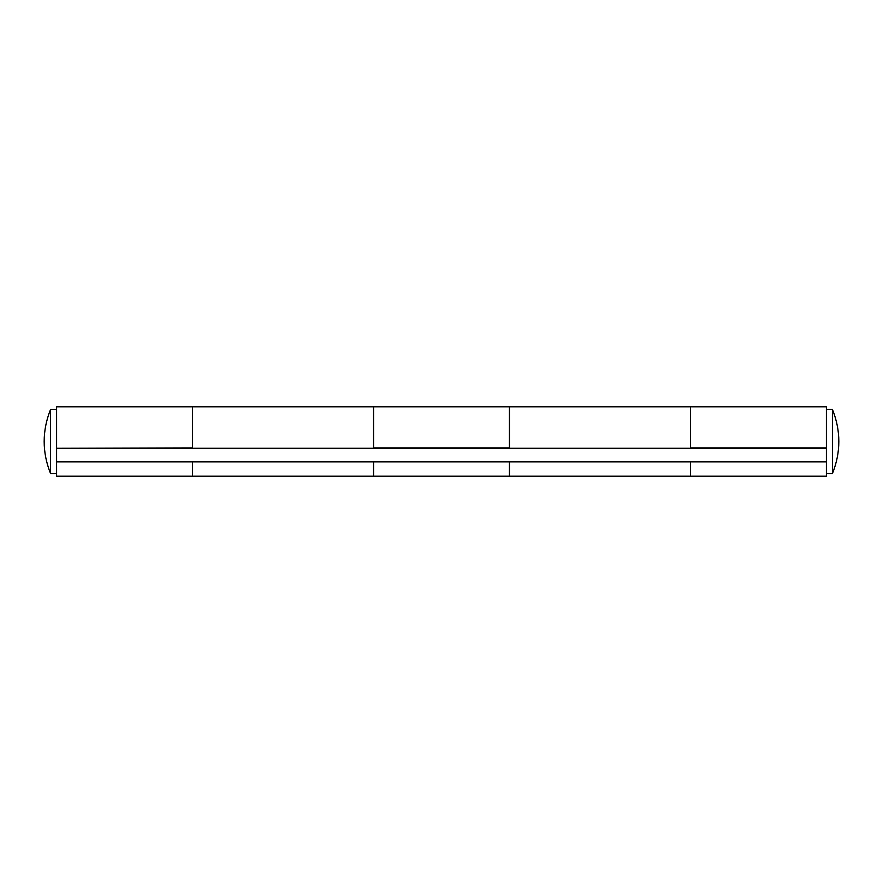 <?xml version="1.0" encoding="UTF-8"?>
<svg xmlns="http://www.w3.org/2000/svg" width="883" height="883" viewBox="0 0 883 883"><rect width="100%" height="100%" fill="white"/><g stroke="black" fill="none" stroke-linecap="round" stroke-linejoin="round"><path stroke-width="1.32" d="M192.45 448.288L192.45 406.787L192.45 447.913L56.6 448.288L826.4 448.288L826.4 406.787L690.55 406.787L690.55 448.288M50.563 409.48L50.563 473.575L56.6 473.575M826.4 448.288L826.4 476.213L690.55 476.213L690.55 461.875L690.55 476.213L509.425 476.213L509.425 461.875L509.425 476.213L373.575 476.213L373.575 461.875L373.575 476.213L192.45 476.213L192.45 461.875L192.45 476.213L56.6 476.213L56.6 448.288M509.425 448.288L509.425 406.787L509.425 447.913L373.575 447.913L373.575 406.787L373.575 448.288M56.6 447.913L56.6 406.787L690.55 406.787L690.55 447.913L826.4 447.913M826.4 461.875L56.6 461.875M826.4 409.425L832.437 409.425C840.958 430.805 840.958 452.195 832.437 473.575L826.4 473.575M832.437 473.52L832.437 409.425M56.6 409.425L50.563 409.425C42.042 430.805 42.042 452.195 50.563 473.575"/></g></svg>
